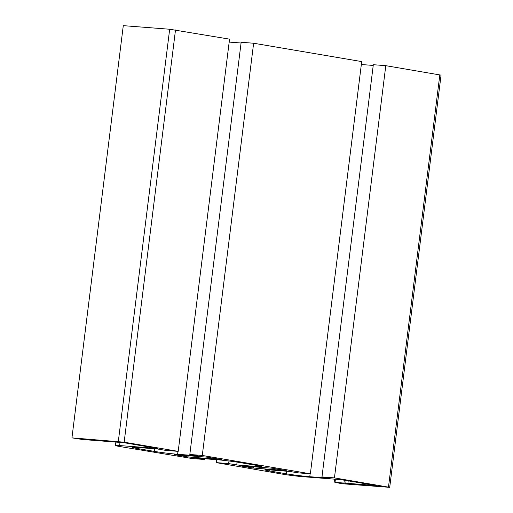 <?xml version="1.0" encoding="UTF-8"?>
<svg xmlns="http://www.w3.org/2000/svg" width="513" height="513" viewBox="0 0 513 513"><rect width="100%" height="100%" fill="white"/><g stroke="black" fill="none" stroke-linecap="round" stroke-linejoin="round"><path stroke-width="0.77" d="M189.816 454.486L197.896 455.852L177.601 454.281A16.634 0.757 7.1 0 1 154.259 451.382L137.522 448.542A16.634 0.757 7.1 0 1 132.611 447.387A16.634 0.757 7.1 0 1 137.369 447.451L157.658 449.022L165.731 450.395L178.197 451.363L229.542 39.148L169.668 29.247L123.287 25.65L71.942 437.865L82.465 439.494L124.236 442.738L157.889 448.49L119.612 445.56A14.556 0.66 -172.9 0 0 115.451 445.502A14.556 0.66 -172.9 0 0 119.747 446.515L192.106 458.532L204.565 459.501L196.492 458.128L216.781 459.699A16.634 0.757 7.1 0 1 240.122 462.598L256.866 465.438A16.634 0.757 7.1 0 1 261.777 466.593A16.634 0.757 7.1 0 1 257.019 466.535L236.73 464.958L228.651 463.585L216.185 462.617L282.746 474.185A14.556 0.66 -172.9 0 0 303.17 476.718L340.856 479.642L376.811 485.612L335.027 482.367L342.145 483.733L389.713 487.35L334.444 477.885L321.978 476.917L330.058 478.289L309.769 476.718A16.634 0.757 7.1 0 1 286.421 473.82L269.684 470.979A16.634 0.757 7.1 0 1 264.772 469.825A16.634 0.757 7.1 0 1 269.53 469.882L289.819 471.46L297.899 472.832L310.359 473.8L202.282 455.454L189.816 454.486L241.161 42.271L253.627 43.233L202.282 455.454M229.176 42.085L241.072 43.002M178.197 451.363L124.159 442.187L71.942 437.865M272.454 468.247L286.26 470.588L253.21 468.023L239.173 465.676L272.454 468.247M188.014 456.955L174.208 454.614L207.252 457.179L221.295 459.526L188.014 456.955L188.168 455.698M204.565 459.501L204.661 458.763M236.73 464.958L237.083 462.11M228.651 463.585L228.978 460.995M216.185 462.617L216.55 459.686M310.359 473.8L361.703 61.586L253.627 43.233M361.338 64.516L373.233 65.44M321.978 476.917L373.323 64.702L385.789 65.67L334.444 477.885M389.713 487.35L441.058 75.135L385.789 65.67M177.601 454.281L177.966 451.344M154.259 451.382L154.586 448.785M137.522 448.542L137.651 447.471M124.159 442.187L175.504 29.972M257.019 466.535L257.148 465.49M269.684 470.979L269.819 469.908M286.421 473.82L286.748 471.223M309.769 476.718L310.134 473.781M388.482 487.061L439.827 74.847M253.21 468.023L253.371 466.766M252.043 467.882L252.197 466.67M118.323 441.469L169.668 29.247M119.612 445.56L120.036 442.168M186.847 456.807L186.995 455.602M347.865 483.637L348.224 480.758M345.762 483.4L346.134 480.405M343.934 483.188L344.319 480.097M335.027 482.367L335.419 479.219M115.451 445.502L115.906 441.821M334.155 482.342L334.553 479.155"/></g></svg>
